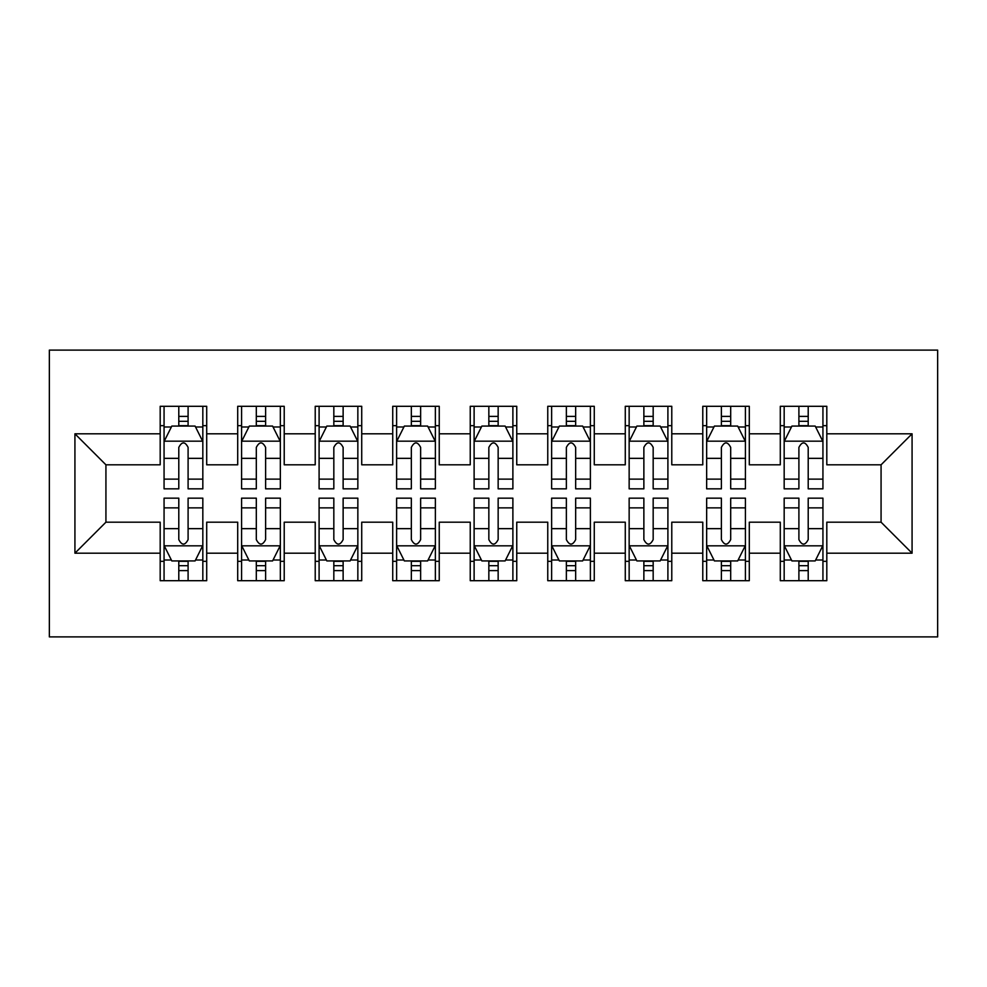 <?xml version="1.0" encoding="UTF-8"?>
<svg xmlns="http://www.w3.org/2000/svg" width="987" height="987" viewBox="0 0 987 987"><rect width="100%" height="100%" fill="white"/><g stroke="black" fill="none" stroke-linecap="round" stroke-linejoin="round"><path stroke-width="1.48" d="M49.35 636.899L937.65 636.899L937.65 350.101L49.35 350.101L49.35 636.899M74.926 553.189L74.926 433.811L160.19 433.811L160.19 464.815L105.93 464.815L105.93 522.185L74.926 553.189L160.19 553.189L160.19 580.701L206.702 580.701L206.702 553.189L237.707 553.189L237.707 580.701L284.219 580.701L284.219 553.189L315.223 553.189L315.223 580.701L361.723 580.701L361.723 553.189L392.727 553.189L392.727 580.701L439.24 580.701L439.24 553.189L470.244 553.189L470.244 580.701L516.756 580.701L516.756 553.189L547.76 553.189L547.76 580.701L594.273 580.701L594.273 553.189L625.277 553.189L625.277 580.701L671.777 580.701L671.777 553.189L702.781 553.189L702.781 580.701L749.293 580.701L749.293 553.189L780.298 553.189L780.298 580.701L826.81 580.701L826.81 522.185L881.07 522.185L881.07 464.815L826.81 464.815L826.81 433.811L912.074 433.811L912.074 553.189L826.81 553.189M826.81 433.811L826.81 406.299L780.298 406.299L780.298 433.811L749.293 433.811L749.293 406.299L702.781 406.299L702.781 433.811L671.777 433.811L671.777 406.299L625.277 406.299L625.277 433.811L594.273 433.811L594.273 406.299L547.76 406.299L547.76 433.811L516.756 433.811L516.756 406.299L470.244 406.299L470.244 433.811L439.24 433.811L439.24 406.299L392.727 406.299L392.727 433.811L361.723 433.811L361.723 406.299L315.223 406.299L315.223 433.811L284.219 433.811L284.219 406.299L237.707 406.299L237.707 433.811L206.702 433.811L206.702 406.299L160.19 406.299L160.19 433.811M749.293 553.189L749.293 522.185L780.298 522.185L780.298 553.189M912.074 433.811L881.07 464.815M671.777 553.189L671.777 522.185L702.781 522.185L702.781 553.189M780.298 433.811L780.298 464.815L749.293 464.815L749.293 433.811M594.273 553.189L594.273 522.185L625.277 522.185L625.277 553.189M702.781 433.811L702.781 464.815L671.777 464.815L671.777 433.811M516.756 553.189L516.756 522.185L547.76 522.185L547.76 553.189M625.277 433.811L625.277 464.815L594.273 464.815L594.273 433.811M439.24 553.189L439.24 522.185L470.244 522.185L470.244 553.189M547.76 433.811L547.76 464.815L516.756 464.815L516.756 433.811M361.723 553.189L361.723 522.185L392.727 522.185L392.727 553.189M470.244 433.811L470.244 464.815L439.24 464.815L439.24 433.811M284.219 553.189L284.219 522.185L315.223 522.185L315.223 553.189M392.727 433.811L392.727 464.815L361.723 464.815L361.723 433.811M206.702 553.189L206.702 522.185L237.707 522.185L237.707 553.189M315.223 433.811L315.223 464.815L284.219 464.815L284.219 433.811M105.93 522.185L160.19 522.185L160.19 553.189M237.707 433.811L237.707 464.815L206.702 464.815L206.702 433.811M780.298 425.681L784.171 425.681M822.936 425.681L826.81 425.681M702.781 425.681L706.655 425.681M745.419 425.681L749.293 425.681M625.277 425.681L629.151 425.681M667.903 425.681L671.777 425.681M547.76 425.681L551.634 425.681M590.386 425.681L594.273 425.681M470.244 425.681L474.118 425.681M512.882 425.681L516.756 425.681M392.727 425.681L396.614 425.681M435.366 425.681L439.24 425.681M315.223 425.681L319.097 425.681M357.849 425.681L361.723 425.681M237.707 425.681L241.581 425.681M280.345 425.681L284.219 425.681M160.19 425.681L164.064 425.681M202.828 425.681L206.702 425.681M160.19 561.319L164.064 561.319M202.828 561.319L206.702 561.319M237.707 561.319L241.581 561.319M280.345 561.319L284.219 561.319M315.223 561.319L319.097 561.319M357.849 561.319L361.723 561.319M392.727 561.319L396.614 561.319M435.366 561.319L439.24 561.319M470.244 561.319L474.118 561.319M512.882 561.319L516.756 561.319M547.76 561.319L551.634 561.319M590.386 561.319L594.273 561.319M625.277 561.319L629.151 561.319M667.903 561.319L671.777 561.319M702.781 561.319L706.655 561.319M745.419 561.319L749.293 561.319M780.298 561.319L784.171 561.319M822.936 561.319L826.81 561.319M74.926 433.811L105.93 464.815M881.07 522.185L912.074 553.189M188.098 416.378L178.795 416.378M202.828 479.127L188.098 479.127L188.098 488.849L202.828 488.849L202.828 441.571L195.081 426.063L171.824 426.063L164.064 441.571L164.064 488.849L178.795 488.849L178.795 479.127L164.064 479.127M164.064 441.571L164.064 406.299M202.828 441.571L202.828 406.299M178.795 426.063L178.795 406.299M188.098 406.299L188.098 426.063M188.098 479.127L188.098 447.382C185.001 441.411 181.904 441.411 178.795 447.382L178.795 479.127M188.098 425.681L178.795 425.681M178.795 570.622L188.098 570.622M164.064 507.873L178.795 507.873L178.795 498.151L164.064 498.151L164.064 545.429L171.824 560.937L195.081 560.937L202.828 545.429L202.828 498.151L188.098 498.151L188.098 507.873L202.828 507.873M202.828 545.429L202.828 580.701M164.064 545.429L164.064 580.701M188.098 560.937L188.098 580.701M178.795 580.701L178.795 560.937M178.795 507.873L178.795 539.618C181.892 545.589 184.988 545.589 188.098 539.618L188.098 507.873M178.795 561.319L188.098 561.319M265.614 416.378L256.312 416.378M280.345 479.127L265.614 479.127L265.614 488.849L280.345 488.849L280.345 441.571L272.585 426.063L249.329 426.063L241.581 441.571L241.581 488.849L256.312 488.849L256.312 479.127L241.581 479.127M241.581 441.571L241.581 406.299M280.345 441.571L280.345 406.299M256.312 426.063L256.312 406.299M265.614 406.299L265.614 426.063M265.614 479.127L265.614 447.382C262.517 441.411 259.421 441.411 256.312 447.382L256.312 479.127M265.614 425.681L256.312 425.681M343.131 416.378L333.828 416.378M357.849 479.127L343.131 479.127L343.131 488.849L357.849 488.849L357.849 441.571L350.101 426.063L326.845 426.063L319.097 441.571L319.097 488.849L333.828 488.849L333.828 479.127L319.097 479.127M319.097 441.571L319.097 406.299M357.849 441.571L357.849 406.299M333.828 426.063L333.828 406.299M343.131 406.299L343.131 426.063M343.131 479.127L343.131 447.382C340.034 441.411 336.925 441.411 333.828 447.382L333.828 479.127M343.131 425.681L333.828 425.681M256.312 570.622L265.614 570.622M241.581 507.873L256.312 507.873L256.312 498.151L241.581 498.151L241.581 545.429L249.329 560.937L272.585 560.937L280.345 545.429L280.345 498.151L265.614 498.151L265.614 507.873L280.345 507.873M280.345 545.429L280.345 580.701M241.581 545.429L241.581 580.701M265.614 560.937L265.614 580.701M256.312 580.701L256.312 560.937M256.312 507.873L256.312 539.618C259.408 545.589 262.505 545.589 265.614 539.618L265.614 507.873M256.312 561.319L265.614 561.319M333.828 570.622L343.131 570.622M319.097 507.873L333.828 507.873L333.828 498.151L319.097 498.151L319.097 545.429L326.845 560.937L350.101 560.937L357.849 545.429L357.849 498.151L343.131 498.151L343.131 507.873L357.849 507.873M357.849 545.429L357.849 580.701M319.097 545.429L319.097 580.701M343.131 560.937L343.131 580.701M333.828 580.701L333.828 560.937M333.828 507.873L333.828 539.618C336.925 545.589 340.022 545.589 343.131 539.618L343.131 507.873M333.828 561.319L343.131 561.319M420.635 416.378L411.332 416.378M435.366 479.127L420.635 479.127L420.635 488.849L435.366 488.849L435.366 441.571L427.618 426.063L404.362 426.063L396.614 441.571L396.614 488.849L411.332 488.849L411.332 479.127L396.614 479.127M396.614 441.571L396.614 406.299M435.366 441.571L435.366 406.299M411.332 426.063L411.332 406.299M420.635 406.299L420.635 426.063M420.635 479.127L420.635 447.382C417.538 441.411 414.441 441.411 411.332 447.382L411.332 479.127M420.635 425.681L411.332 425.681M498.151 416.378L488.849 416.378M512.882 479.127L498.151 479.127L498.151 488.849L512.882 488.849L512.882 441.571L505.122 426.063L481.878 426.063L474.118 441.571L474.118 488.849L488.849 488.849L488.849 479.127L474.118 479.127M474.118 441.571L474.118 406.299M512.882 441.571L512.882 406.299M488.849 426.063L488.849 406.299M498.151 406.299L498.151 426.063M498.151 479.127L498.151 447.382C495.055 441.411 491.958 441.411 488.849 447.382L488.849 479.127M498.151 425.681L488.849 425.681M411.332 570.622L420.635 570.622M396.614 507.873L411.332 507.873L411.332 498.151L396.614 498.151L396.614 545.429L404.362 560.937L427.618 560.937L435.366 545.429L435.366 498.151L420.635 498.151L420.635 507.873L435.366 507.873M435.366 545.429L435.366 580.701M396.614 545.429L396.614 580.701M420.635 560.937L420.635 580.701M411.332 580.701L411.332 560.937M411.332 507.873L411.332 539.618C414.429 545.589 417.538 545.589 420.635 539.618L420.635 507.873M411.332 561.319L420.635 561.319M488.849 570.622L498.151 570.622M474.118 507.873L488.849 507.873L488.849 498.151L474.118 498.151L474.118 545.429L481.878 560.937L505.122 560.937L512.882 545.429L512.882 498.151L498.151 498.151L498.151 507.873L512.882 507.873M512.882 545.429L512.882 580.701M474.118 545.429L474.118 580.701M498.151 560.937L498.151 580.701M488.849 580.701L488.849 560.937M488.849 507.873L488.849 539.618C491.945 545.589 495.042 545.589 498.151 539.618L498.151 507.873M488.849 561.319L498.151 561.319M575.668 416.378L566.365 416.378M590.386 479.127L575.668 479.127L575.668 488.849L590.386 488.849L590.386 441.571L582.638 426.063L559.382 426.063L551.634 441.571L551.634 488.849L566.365 488.849L566.365 479.127L551.634 479.127M551.634 441.571L551.634 406.299M590.386 441.571L590.386 406.299M566.365 426.063L566.365 406.299M575.668 406.299L575.668 426.063M575.668 479.127L575.668 447.382C572.571 441.411 569.462 441.411 566.365 447.382L566.365 479.127M575.668 425.681L566.365 425.681M566.365 570.622L575.668 570.622M551.634 507.873L566.365 507.873L566.365 498.151L551.634 498.151L551.634 545.429L559.382 560.937L582.638 560.937L590.386 545.429L590.386 498.151L575.668 498.151L575.668 507.873L590.386 507.873M590.386 545.429L590.386 580.701M551.634 545.429L551.634 580.701M575.668 560.937L575.668 580.701M566.365 580.701L566.365 560.937M566.365 507.873L566.365 539.618C569.462 545.589 572.559 545.589 575.668 539.618L575.668 507.873M566.365 561.319L575.668 561.319M653.172 416.378L643.869 416.378M667.903 479.127L653.172 479.127L653.172 488.849L667.903 488.849L667.903 441.571L660.155 426.063L636.899 426.063L629.151 441.571L629.151 488.849L643.869 488.849L643.869 479.127L629.151 479.127M629.151 441.571L629.151 406.299M667.903 441.571L667.903 406.299M643.869 426.063L643.869 406.299M653.172 406.299L653.172 426.063M653.172 479.127L653.172 447.382C650.075 441.411 646.978 441.411 643.869 447.382L643.869 479.127M653.172 425.681L643.869 425.681M643.869 570.622L653.172 570.622M629.151 507.873L643.869 507.873L643.869 498.151L629.151 498.151L629.151 545.429L636.899 560.937L660.155 560.937L667.903 545.429L667.903 498.151L653.172 498.151L653.172 507.873L667.903 507.873M667.903 545.429L667.903 580.701M629.151 545.429L629.151 580.701M653.172 560.937L653.172 580.701M643.869 580.701L643.869 560.937M643.869 507.873L643.869 539.618C646.966 545.589 650.075 545.589 653.172 539.618L653.172 507.873M643.869 561.319L653.172 561.319M730.688 416.378L721.386 416.378M745.419 479.127L730.688 479.127L730.688 488.849L745.419 488.849L745.419 441.571L737.671 426.063L714.415 426.063L706.655 441.571L706.655 488.849L721.386 488.849L721.386 479.127L706.655 479.127M706.655 441.571L706.655 406.299M745.419 441.571L745.419 406.299M721.386 426.063L721.386 406.299M730.688 406.299L730.688 426.063M730.688 479.127L730.688 447.382C727.592 441.411 724.495 441.411 721.386 447.382L721.386 479.127M730.688 425.681L721.386 425.681M721.386 570.622L730.688 570.622M706.655 507.873L721.386 507.873L721.386 498.151L706.655 498.151L706.655 545.429L714.415 560.937L737.671 560.937L745.419 545.429L745.419 498.151L730.688 498.151L730.688 507.873L745.419 507.873M745.419 545.429L745.419 580.701M706.655 545.429L706.655 580.701M730.688 560.937L730.688 580.701M721.386 580.701L721.386 560.937M721.386 507.873L721.386 539.618C724.483 545.589 727.579 545.589 730.688 539.618L730.688 507.873M721.386 561.319L730.688 561.319M808.205 416.378L798.902 416.378M822.936 479.127L808.205 479.127L808.205 488.849L822.936 488.849L822.936 441.571L815.176 426.063L791.919 426.063L784.171 441.571L784.171 488.849L798.902 488.849L798.902 479.127L784.171 479.127M784.171 441.571L784.171 406.299M822.936 441.571L822.936 406.299M798.902 426.063L798.902 406.299M808.205 406.299L808.205 426.063M808.205 479.127L808.205 447.382C805.108 441.411 802.012 441.411 798.902 447.382L798.902 479.127M808.205 425.681L798.902 425.681M798.902 570.622L808.205 570.622M784.171 507.873L798.902 507.873L798.902 498.151L784.171 498.151L784.171 545.429L791.919 560.937L815.176 560.937L822.936 545.429L822.936 498.151L808.205 498.151L808.205 507.873L822.936 507.873M822.936 545.429L822.936 580.701M784.171 545.429L784.171 580.701M808.205 560.937L808.205 580.701M798.902 580.701L798.902 560.937M798.902 507.873L798.902 539.618C801.999 545.589 805.096 545.589 808.205 539.618L808.205 507.873M798.902 561.319L808.205 561.319M202.631 441.177L164.261 441.177M164.064 426.989L171.356 426.989M195.537 426.989L202.828 426.989M178.795 458.35L164.064 458.35M202.828 458.35L188.098 458.35M188.098 421.313L178.795 421.313M164.261 545.823L202.631 545.823M202.828 560.011L195.537 560.011M171.356 560.011L164.064 560.011M188.098 528.65L202.828 528.65M164.064 528.65L178.795 528.65M178.795 565.687L188.098 565.687M280.148 441.177L241.778 441.177M241.581 426.989L248.872 426.989M273.054 426.989L280.345 426.989M256.312 458.35L241.581 458.35M280.345 458.35L265.614 458.35M265.614 421.313L256.312 421.313M357.664 441.177L319.294 441.177M319.097 426.989L326.376 426.989M350.57 426.989L357.849 426.989M333.828 458.35L319.097 458.35M357.849 458.35L343.131 458.35M343.131 421.313L333.828 421.313M241.778 545.823L280.148 545.823M280.345 560.011L273.054 560.011M248.872 560.011L241.581 560.011M265.614 528.65L280.345 528.65M241.581 528.65L256.312 528.65M256.312 565.687L265.614 565.687M319.294 545.823L357.664 545.823M357.849 560.011L350.57 560.011M326.376 560.011L319.097 560.011M343.131 528.65L357.849 528.65M319.097 528.65L333.828 528.65M333.828 565.687L343.131 565.687M435.168 441.177L396.799 441.177M396.614 426.989L403.893 426.989M428.074 426.989L435.366 426.989M411.332 458.35L396.614 458.35M435.366 458.35L420.635 458.35M420.635 421.313L411.332 421.313M512.685 441.177L474.315 441.177M474.118 426.989L481.409 426.989M505.591 426.989L512.882 426.989M488.849 458.35L474.118 458.35M512.882 458.35L498.151 458.35M498.151 421.313L488.849 421.313M396.799 545.823L435.168 545.823M435.366 560.011L428.074 560.011M403.893 560.011L396.614 560.011M420.635 528.65L435.366 528.65M396.614 528.65L411.332 528.65M411.332 565.687L420.635 565.687M474.315 545.823L512.685 545.823M512.882 560.011L505.591 560.011M481.409 560.011L474.118 560.011M498.151 528.65L512.882 528.65M474.118 528.65L488.849 528.65M488.849 565.687L498.151 565.687M590.201 441.177L551.832 441.177M551.634 426.989L558.926 426.989M583.107 426.989L590.386 426.989M566.365 458.35L551.634 458.35M590.386 458.35L575.668 458.35M575.668 421.313L566.365 421.313M551.832 545.823L590.201 545.823M590.386 560.011L583.107 560.011M558.926 560.011L551.634 560.011M575.668 528.65L590.386 528.65M551.634 528.65L566.365 528.65M566.365 565.687L575.668 565.687M667.706 441.177L629.336 441.177M629.151 426.989L636.43 426.989M660.624 426.989L667.903 426.989M643.869 458.35L629.151 458.35M667.903 458.35L653.172 458.35M653.172 421.313L643.869 421.313M629.336 545.823L667.706 545.823M667.903 560.011L660.624 560.011M636.43 560.011L629.151 560.011M653.172 528.65L667.903 528.65M629.151 528.65L643.869 528.65M643.869 565.687L653.172 565.687M745.222 441.177L706.852 441.177M706.655 426.989L713.946 426.989M738.128 426.989L745.419 426.989M721.386 458.35L706.655 458.35M745.419 458.35L730.688 458.35M730.688 421.313L721.386 421.313M706.852 545.823L745.222 545.823M745.419 560.011L738.128 560.011M713.946 560.011L706.655 560.011M730.688 528.65L745.419 528.65M706.655 528.65L721.386 528.65M721.386 565.687L730.688 565.687M822.739 441.177L784.369 441.177M784.171 426.989L791.463 426.989M815.644 426.989L822.936 426.989M798.902 458.35L784.171 458.35M822.936 458.35L808.205 458.35M808.205 421.313L798.902 421.313M784.369 545.823L822.739 545.823M822.936 560.011L815.644 560.011M791.463 560.011L784.171 560.011M808.205 528.65L822.936 528.65M784.171 528.65L798.902 528.65M798.902 565.687L808.205 565.687"/></g></svg>
